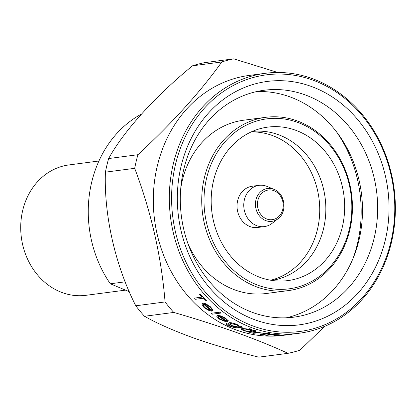 <?xml version="1.0" encoding="UTF-8"?>
<svg xmlns="http://www.w3.org/2000/svg" width="416" height="416" viewBox="0 0 416 416"><rect width="100%" height="100%" fill="white"/><g stroke="black" fill="none" stroke-linecap="round" stroke-linejoin="round"><path stroke-width="0.62" d="M98.925 161.008L68.858 164.949A65.744 56.529 82.5 0 0 20.8 223.881A65.744 56.529 82.5 0 0 62.608 292.739A65.744 56.529 82.5 0 0 85.951 295.313L125.434 290.139M288.439 290.592A87.376 75.13 -97.5 0 1 257.41 287.165A87.376 75.13 -97.5 0 1 201.843 195.645A87.376 75.13 -97.5 0 1 265.725 117.317A87.376 75.13 -97.5 0 1 296.748 120.744A87.376 75.13 -97.5 0 1 352.316 212.264A87.376 75.13 -97.5 0 1 288.439 290.592L266.323 293.493A87.376 75.13 -97.5 0 1 235.295 290.066A87.376 75.13 -97.5 0 1 187.985 243.75M258.627 285.47A85.712 73.7 82.5 0 0 349.279 229.377A85.712 73.7 82.5 0 0 297.216 122.221A85.712 73.7 82.5 0 0 206.565 178.313A85.712 73.7 82.5 0 0 258.627 285.47M295.344 130.146A77.392 66.544 82.5 0 0 260.291 128.627A77.392 66.544 82.5 0 0 211.177 200.954A77.392 66.544 82.5 0 0 260.499 277.545A77.392 66.544 82.5 0 0 280.275 281.065A77.392 66.544 82.5 0 0 344.23 215.649A77.392 66.544 82.5 0 0 295.344 130.146M271.731 280.394A75.104 64.579 82.5 0 0 325.764 212.67A75.104 64.579 82.5 0 0 277.982 134.534A75.104 64.579 82.5 0 0 252.21 131.477M251.202 131.929A75.104 64.579 -97.5 0 1 271.872 135.335A75.104 64.579 -97.5 0 1 319.732 210.517A75.104 64.579 -97.5 0 1 270.639 280.218M274.17 189.431L267.296 186.514A20.805 17.888 82.5 0 0 266.386 186.16A20.805 17.888 82.5 0 0 259.002 185.344L252.262 186.228A20.805 17.888 82.5 0 0 237.052 204.875A20.805 17.888 82.5 0 0 250.281 226.668A20.805 17.888 82.5 0 0 257.67 227.484L264.41 226.6A20.805 17.888 82.5 0 0 272.121 223.33L278.008 218.743C287.57 212.144 285.106 193.336 274.17 189.431A16.562 14.243 82.5 0 0 273.447 189.145A16.562 14.243 82.5 0 0 255.928 199.987A16.562 14.243 82.5 0 0 265.985 220.693A16.562 14.243 82.5 0 0 278.008 218.743M259.002 185.344A20.805 17.888 82.5 0 0 243.792 203.991A20.805 17.888 82.5 0 0 257.02 225.784A20.805 17.888 82.5 0 0 264.41 226.6M254.056 326.383A129.402 111.27 82.5 0 0 390.92 241.696A129.402 111.27 82.5 0 0 312.317 79.924A129.402 111.27 82.5 0 0 175.458 164.611A129.402 111.27 82.5 0 0 254.056 326.383M311.849 78.447A131.066 112.7 -97.5 0 1 395.2 215.727A131.066 112.7 -97.5 0 1 299.385 333.221A131.066 112.7 -97.5 0 1 252.84 328.078A131.066 112.7 -97.5 0 1 169.494 190.804A131.066 112.7 -97.5 0 1 265.309 73.31A131.066 112.7 -97.5 0 1 311.849 78.447M255.559 320.044A122.746 105.544 -97.5 0 1 181.002 166.592A122.746 105.544 -97.5 0 1 310.82 86.263A122.746 105.544 -97.5 0 1 385.377 239.715A122.746 105.544 -97.5 0 1 255.559 320.044M304.736 94.739A114.426 98.389 82.5 0 0 264.103 90.251A114.426 98.389 82.5 0 0 180.456 192.826A114.426 98.389 82.5 0 0 253.219 312.671A114.426 98.389 82.5 0 0 293.852 317.158A114.426 98.389 82.5 0 0 377.499 214.588A114.426 98.389 82.5 0 0 304.736 94.739M286.224 317.808A114.426 98.389 82.5 0 0 362.476 212.144A114.426 98.389 82.5 0 0 289.567 96.73A114.426 98.389 82.5 0 0 256.563 91.593M248.466 332.056A131.149 112.767 82.5 0 0 249.735 332.4L255.892 331.594A131.149 112.767 -97.5 0 1 254.623 331.25L253.484 331.401L250.583 329.997L246.62 328.973L242.086 328.546L241.171 328.978L241.587 329.633L244.171 330.824L249.532 331.916L248.466 332.056L249.215 331.885M242.679 329.488L243.313 329.009L245.554 329.113L249.839 330.106L252.231 331.37L251.529 331.656L244.972 330.736L242.663 329.337M253.074 330.002L253.521 330.528L255.393 330.777L254.925 330.346L253.074 330.002L254.946 330.268L255.414 330.699M249.142 328.692L249.579 329.269L251.441 329.566L250.983 329.082L249.142 328.692L251.004 329.004L251.462 329.488M293.202 334.027L280.951 335.145L291.564 334.329A131.149 112.767 -97.5 0 1 291.273 334.365A131.149 112.767 -97.5 0 1 283.046 335.093L291.564 334.329M265.652 335.145L271.809 334.339A131.066 112.7 82.5 0 0 273.13 334.454L273.114 334.537A131.149 112.767 -97.5 0 1 271.794 334.417L265.652 335.145M272.652 334.599L277.358 334.693C280.082 334.797 280.405 334.958 278.325 335.176M273.837 335.582L277.971 335.015L273.837 335.582M266.178 333.72A131.149 112.767 -97.5 0 1 264.321 333.419L263.583 333.44L264.342 333.341A131.066 112.7 82.5 0 0 266.198 333.642L268.679 333.315A131.066 112.7 82.5 0 0 269.984 333.507L269.963 333.585A131.149 112.767 -97.5 0 1 268.663 333.398L266.198 333.642M267.79 333.871A131.066 112.7 82.5 0 0 269.37 334.074L269.35 334.157A131.149 112.767 -97.5 0 1 267.483 333.913L269.963 333.585M263.567 333.518A131.149 112.767 82.5 0 0 265.424 333.819L260.021 334.526L265.148 333.778M252.304 332.951L258.461 332.145A131.066 112.7 82.5 0 0 259.74 332.436L259.719 332.514A131.149 112.767 -97.5 0 1 258.44 332.223L252.304 332.951M262.402 332.951L263.297 333.268L262.402 332.951M265.309 73.31L249.304 75.41A131.066 112.7 82.5 0 0 153.483 192.899A131.066 112.7 82.5 0 0 236.834 330.179A131.066 112.7 82.5 0 0 283.374 335.317L289.5 334.599L283.967 335.145M241.171 328.978L242.102 328.468L246.641 328.895L250.598 329.919L253.505 331.323L254.644 331.172A131.066 112.7 82.5 0 0 255.913 331.51L255.892 331.594M288.023 353.319C272.563 346.258 255.143 339.232 235.758 332.238C216.388 325.359 195.728 318.755 173.763 312.437L144.482 316.274C157.222 323.445 173.456 330.626 193.185 337.818C213.455 344.937 235.305 351.38 258.742 357.157L288.023 353.319A149.791 128.799 82.5 0 0 299.931 350.199L324.704 326.336M348.416 100.22A149.791 128.799 82.5 0 0 347.968 99.726L347.719 99.611M141.445 114.062A112.341 96.6 82.5 0 0 110.313 283.78L125.252 281.824M129.366 291.741L110.313 283.78M352.992 258.56A123.162 105.898 82.5 0 0 336.352 131.628M108.633 158.548L137.914 154.71C172.156 123.094 200.122 92.18 221.801 61.963A149.791 128.799 82.5 0 1 233.709 58.843L204.428 62.681A149.791 128.799 82.5 0 0 192.52 65.801C155.47 96.07 123.833 130.936 108.633 158.548A149.791 128.799 82.5 0 0 105.414 172.156C103.88 215.134 115.185 265.361 135.788 305.786A149.791 128.799 82.5 0 0 144.482 316.274M221.801 61.963L192.52 65.801M137.914 154.71A149.791 128.799 82.5 0 0 134.696 168.319L105.414 172.156M135.788 305.786L165.069 301.948A149.791 128.799 82.5 0 0 173.763 312.437M233.709 58.843L277.836 72.488M165.069 301.948C161.403 256.766 151.278 212.222 134.696 168.319M194.454 298.116A131.149 112.767 82.5 0 0 195.525 299.276L203.086 298.288A131.149 112.767 82.5 0 0 205.717 301.018L206.58 300.903A131.149 112.767 -97.5 0 1 200.294 294.086L199.43 294.2A131.149 112.767 82.5 0 0 202.015 297.123L194.454 298.116L201.942 297.045M199.43 294.2L200.314 293.998A131.066 112.7 82.5 0 0 206.601 300.815L206.58 300.903M204.776 307.46L209.44 310.164L210.07 311.111L209.42 310.248L204.776 307.46M201.77 303.924L202.8 303.066L205.884 303.789L210.564 306.873L213.034 310.154L213.008 310.596M240.375 326.799L237.63 324.88C234.369 323.398 231.624 322.686 229.398 322.743L228.509 323.175L229.414 322.665C231.634 322.603 234.38 323.315 237.65 324.802L240.396 326.721L241.472 326.581A131.066 112.7 82.5 0 0 242.7 327.09L242.679 327.168A131.149 112.767 -97.5 0 1 241.452 326.659L240.396 326.721M225.956 323.502L226.054 323.216A131.066 112.7 82.5 0 0 227.256 323.851L229.762 325.837C232.435 327.044 234.572 327.522 236.174 327.272L236.236 327.267M219.82 318.802L224.65 320.788L225.332 321.526L224.63 320.871L219.82 318.802M219.804 318.885L217.911 316.748L218.603 316.3A131.149 112.767 82.5 0 0 227.167 321.641L228.254 320.762L225.597 318.261L220.735 315.962L217.594 315.474L216.632 316.03L217.61 315.39L220.75 315.879L225.612 318.178L228.264 321.038L228.27 320.679M211.099 313.269L219.742 312.135A131.066 112.7 82.5 0 0 220.886 312.998L220.87 313.076A131.149 112.767 -97.5 0 1 219.721 312.218L211.099 313.269M290.28 334.49L289.396 334.604M283.946 335.228L282.147 335.197A131.149 112.767 82.5 0 0 290.514 334.464L291.273 334.365M281.528 335.322L282.147 335.197M283.499 335.301L283.374 335.317C280.077 335.546 279.266 335.514 280.93 335.228L280.951 335.145M285.714 334.849A131.066 112.7 82.5 0 0 287.435 334.708M265.637 335.228A131.149 112.767 82.5 0 0 266.958 335.343L271.04 334.854L278.117 335.036M273.816 335.665A131.149 112.767 82.5 0 0 275.163 335.67L279.724 334.911M278.309 335.26C280.389 335.041 280.067 334.88 277.342 334.771L277.358 334.693M277.342 334.771L273.114 334.537M260.021 334.526A131.149 112.767 82.5 0 0 261.326 334.719L266.724 334.012A131.149 112.767 82.5 0 0 268.596 334.256L269.35 334.157M252.283 333.029A131.149 112.767 82.5 0 0 253.562 333.32L257.972 332.826L263.297 333.268M262.382 333.029L258.814 332.634L259.719 332.514M251.529 331.656L244.972 330.736M242.7 329.41L244.988 330.658M228.493 323.258L231.327 325.686L236.158 327.35C234.577 327.605 232.44 327.127 229.746 325.915L229.762 325.837M229.746 325.915L227.256 323.851M227.235 323.929A131.149 112.767 -97.5 0 1 226.039 323.3L226.054 323.216M242.679 327.168L235.539 327.907L229.107 326.071C226.694 324.927 225.67 324.007 226.039 323.3L225.961 323.508M238.41 327.059L232.144 325.614L229.866 323.752L230.563 323.383L236.969 325.026L239.138 326.7L238.41 327.059L232.144 325.614M216.616 316.113L219.19 319.077L225.332 321.526M219.653 316.306A131.066 112.7 82.5 0 0 226.756 320.783L226.736 320.861A131.149 112.767 -97.5 0 1 219.482 316.285L221.868 316.878L224.9 318.396C226.756 319.576 227.365 320.398 226.736 320.861L227.016 320.523M211.078 313.352A131.149 112.767 82.5 0 0 212.228 314.21L220.87 313.076M204.755 307.549L203.018 304.772L203.731 304.231A131.149 112.767 82.5 0 0 211.879 311.324L213.034 310.154M213.002 310.596L210.564 306.873M210.543 306.956L205.884 303.789M205.863 303.878L202.8 303.066M202.779 303.155L201.77 303.93L204.142 307.767L210.07 311.111M204.75 304.273A131.066 112.7 82.5 0 0 211.526 310.227L211.505 310.31A131.149 112.767 -97.5 0 1 204.604 304.242L206.934 305.079L209.841 307.107C211.593 308.646 212.15 309.717 211.505 310.31L211.806 309.894M180.742 188.469A87.376 75.13 -97.5 0 1 243.604 120.219L265.725 117.317M266.973 219.081A14.955 12.86 82.5 0 0 282.792 209.295A14.955 12.86 82.5 0 0 273.707 190.596A14.955 12.86 82.5 0 0 257.889 200.382A14.955 12.86 82.5 0 0 266.973 219.081M292.942 334.064L299.385 333.221"/></g></svg>
